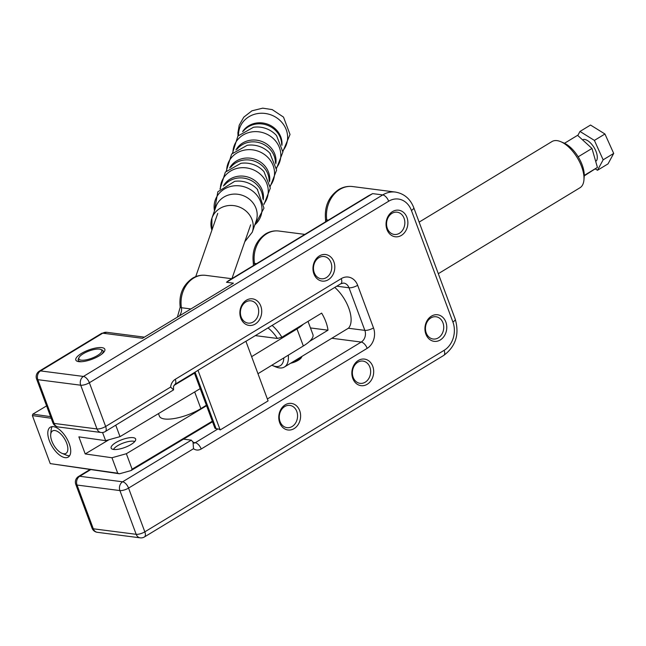<?xml version="1.0" encoding="UTF-8"?>
<svg xmlns="http://www.w3.org/2000/svg" width="646" height="646" viewBox="0 0 646 646"><rect width="100%" height="100%" fill="white"/><g stroke="black" fill="none" stroke-linecap="round" stroke-linejoin="round"><path stroke-width="0.97" d="M101.874 347.637A15.488 4.918 159.6 0 1 104.579 351.093A15.488 4.918 159.6 0 1 93.492 358.683A15.488 4.918 159.6 0 1 78.78 361.647A15.488 4.918 159.6 0 1 77.221 361.267A15.488 4.918 159.6 0 1 82.567 352.789A15.488 4.918 159.6 0 1 101.874 347.637M103.61 352.433A13.308 4.223 -20.4 0 0 103.521 351.941A13.308 4.223 -20.4 0 0 103.417 351.715M392.534 211.581A13.396 10.877 -82.7 0 1 406.948 217.427A13.396 10.877 -82.7 0 1 401.392 235.394A13.396 10.877 -82.7 0 1 386.978 229.548A13.396 10.877 -82.7 0 1 392.534 211.581M399.414 233.295A11.216 9.109 97.3 0 0 404.776 221.287A11.216 9.109 97.3 0 0 397.137 212.195A11.216 9.109 97.3 0 0 391.993 213.35A11.216 9.109 97.3 0 0 386.631 225.365A11.216 9.109 97.3 0 0 394.27 234.45A11.216 9.109 97.3 0 0 399.414 233.295M431.423 316.144A13.396 10.877 -82.7 0 1 445.837 321.999A13.396 10.877 -82.7 0 1 440.281 339.966A13.396 10.877 -82.7 0 1 425.867 334.111A13.396 10.877 -82.7 0 1 431.423 316.144M438.303 337.866A11.216 9.109 97.3 0 0 443.665 325.859A11.216 9.109 97.3 0 0 436.026 316.766A11.216 9.109 97.3 0 0 430.882 317.921A11.216 9.109 97.3 0 0 425.52 329.928A11.216 9.109 97.3 0 0 433.159 339.021A11.216 9.109 97.3 0 0 438.303 337.866M319.455 255.897A13.396 10.877 -82.7 0 1 333.869 261.751A13.396 10.877 -82.7 0 1 328.313 279.718A13.396 10.877 -82.7 0 1 313.891 273.864A13.396 10.877 -82.7 0 1 319.455 255.897M326.327 277.618A11.216 9.109 97.3 0 0 331.697 265.611A11.216 9.109 97.3 0 0 324.058 256.519A11.216 9.109 97.3 0 0 318.914 257.673A11.216 9.109 97.3 0 0 313.552 269.681A11.216 9.109 97.3 0 0 321.183 278.773A11.216 9.109 97.3 0 0 326.327 277.618M358.344 360.468A13.396 10.877 -82.7 0 1 372.758 366.322A13.396 10.877 -82.7 0 1 367.203 384.289A13.396 10.877 -82.7 0 1 352.781 378.435A13.396 10.877 -82.7 0 1 358.344 360.468M365.216 382.19A11.216 9.109 97.3 0 0 370.578 370.174A11.216 9.109 97.3 0 0 362.947 361.09A11.216 9.109 97.3 0 0 357.803 362.245A11.216 9.109 97.3 0 0 352.441 374.252A11.216 9.109 97.3 0 0 360.072 383.344A11.216 9.109 97.3 0 0 365.216 382.19M285.266 404.792A13.396 10.877 -82.7 0 1 299.679 410.638A13.396 10.877 -82.7 0 1 294.116 428.605A13.396 10.877 -82.7 0 1 279.702 422.759A13.396 10.877 -82.7 0 1 285.266 404.792M292.137 426.505A11.216 9.109 97.3 0 0 297.499 414.498A11.216 9.109 97.3 0 0 289.86 405.405A11.216 9.109 97.3 0 0 284.725 406.56A11.216 9.109 97.3 0 0 279.355 418.576A11.216 9.109 97.3 0 0 286.994 427.66A11.216 9.109 97.3 0 0 292.137 426.505M246.376 300.22A13.396 10.877 -82.7 0 1 260.79 306.075A13.396 10.877 -82.7 0 1 255.235 324.042A13.396 10.877 -82.7 0 1 240.813 318.187A13.396 10.877 -82.7 0 1 246.376 300.22M253.248 321.942A11.216 9.109 97.3 0 0 258.61 309.927A11.216 9.109 97.3 0 0 250.979 300.842A11.216 9.109 97.3 0 0 245.835 301.997A11.216 9.109 97.3 0 0 240.465 314.004A11.216 9.109 97.3 0 0 248.104 323.097A11.216 9.109 97.3 0 0 253.248 321.942M345.182 330.163L348.396 328.249A27.253 13.348 -121.2 0 0 334.773 287.422M89.939 469.569L78.513 476.498A6.533 3.198 58.8 0 1 79.741 476.28A6.533 5.305 -82.7 0 0 77.027 485.041A6.533 2.075 159.6 0 1 75.776 484.363L92.039 528.113A6.533 2.075 159.6 0 0 93.299 528.791A6.533 5.305 97.3 0 0 97.336 532.312L140.206 537.843A6.533 5.305 97.3 0 1 136.177 534.315L119.906 490.572L77.027 485.041L93.299 528.791L136.177 534.315A6.533 2.075 -20.4 0 0 144.825 531.844L444.133 350.326A21.132 17.159 97.3 0 0 452.903 321.991L411.421 210.451A21.132 17.159 97.3 0 0 388.682 201.221A6.533 3.198 -121.2 0 0 382.739 194.922L372.645 193.622L368.809 195.601L228.603 280.63L226.488 282.262L233.424 283.158L142.475 338.31L233.424 283.158M90.634 469.674L79.741 476.28L122.619 481.803A6.533 3.198 58.8 0 1 128.562 488.101A6.533 2.075 -20.4 0 1 119.906 490.572A6.533 5.305 -82.7 0 1 122.619 481.803L191.313 440.144L183.529 439.143M193.219 442.453L195.254 442.712L217.993 428.92L216.095 428.678A6.533 2.075 159.6 0 1 214.843 427.999L194.26 372.645M78.505 360.985A13.308 4.223 -20.4 0 0 78.57 361.219A13.308 4.223 -20.4 0 0 78.828 361.647M217.993 428.92A6.533 3.198 58.8 0 1 220.173 429.945L268.082 400.891L245.892 341.241L197.991 370.295A6.533 3.198 58.8 0 1 197.611 370.61L174.88 384.394A6.533 3.198 -121.2 0 0 175.268 379.299L341.241 278.636A15.254 12.387 -82.7 0 1 357.658 285.298L373.501 327.902A15.254 12.387 -82.7 0 1 367.17 348.347L201.197 449.01A9.803 7.962 -82.7 0 1 193.517 448.704L128.562 488.101L144.825 531.844A6.533 3.198 58.8 0 1 144.438 536.947A6.533 6.533 0 0 1 140.206 537.843M220.173 429.945L197.991 370.295M191.313 440.144L193.033 442.155L193.517 448.704M192.879 441.654L193.033 442.155A6.533 2.075 159.6 0 0 192.993 441.961L192.879 441.654M173.588 389.869L105.25 431.585A6.533 3.198 58.8 0 0 105.645 426.481L170.601 387.091L173.588 389.869A6.533 2.075 159.6 0 0 173.548 389.675L173.508 386.453L174.88 384.394M560.768 141.684L563.837 142.984A23.749 11.636 58.8 0 1 582.175 164.94A23.749 11.636 58.8 0 1 584.21 176.576L583.944 179.903A27.011 13.235 -121.2 0 0 581.634 166.66A27.011 13.235 -121.2 0 0 560.768 141.684A27.011 13.235 -121.2 0 0 551.991 141.547L419.133 222.119M348.477 328.16L284.434 367.001A27.011 13.235 58.8 0 1 275.656 366.863L272.588 365.563A23.749 11.636 -121.2 0 0 283.812 357.916M272.119 325.423A27.011 13.235 58.8 0 1 281.866 337.244L277.384 338.464L255.307 335.613M309.547 341.387L328.007 330.195A27.011 13.235 -121.2 0 0 325.85 321.789A27.011 13.235 -121.2 0 0 321.651 313.116L281.866 337.244M438.311 273.686L580.003 187.744A27.011 13.235 -121.2 0 0 583.944 179.903M288.31 355.163A27.011 13.235 58.8 0 1 284.434 367.001M271.845 365.232A23.749 11.636 -121.2 0 0 272.588 365.563M277.384 338.464A23.749 11.636 -121.2 0 0 267.985 327.926M310.46 327.934L328.007 330.195M292.662 362.01A10.021 3.182 -20.4 0 0 302.005 356.35L301.391 357.521A8.931 2.834 159.6 0 1 290.579 363.278M97.11 349.09A12.201 3.868 -20.4 0 0 79.103 357.432A12.201 3.868 -20.4 0 0 83.544 360.193A12.201 3.868 -20.4 0 0 97.748 355.332A12.201 3.868 -20.4 0 0 100.655 349.421A12.201 3.868 -20.4 0 0 97.11 349.09M81.711 361.687A13.291 4.215 159.6 0 1 78.231 360.242A13.291 4.215 159.6 0 1 78.457 358.651L79.103 357.432M100.655 349.421L101.931 349.922A13.291 4.215 159.6 0 1 103.142 350.98A13.291 4.215 159.6 0 1 101.462 354.347M564.483 143.275L577.589 135.329L591.97 148.443L597.429 167.419L584.25 175.865M591.97 148.443L578.445 156.647L577.774 156.171M597.429 167.419L584.259 175.405M596.428 160.854A12.855 6.298 -121.2 0 0 594.183 147.708A12.855 6.298 -121.2 0 0 583.572 139.407A12.855 6.298 -121.2 0 0 583.386 139.423M595.257 168.889L597.485 170.269L603.146 159.82L594.393 140.408L579.979 131.445L577.799 135.466M579.979 131.445L590.533 125.041L604.947 134.005L613.7 153.417L608.039 163.866L597.485 170.269M604.947 134.005L594.393 140.408M613.7 153.417L603.146 159.82M134.675 441.493L134.764 441.525A11.983 3.803 -20.4 0 0 134.675 441.493A11.983 3.803 -20.4 0 0 133.56 441.218A11.983 3.803 -20.4 0 0 122.167 443.463A11.983 3.803 -20.4 0 0 113.51 449.366A11.983 3.803 -20.4 0 0 113.47 449.446L113.51 449.366M54.942 430.535A13.073 6.25 -120.9 0 0 50.711 434.5A13.073 6.25 -120.9 0 0 61.968 453.306A13.073 6.25 -120.9 0 0 63.583 453.775A13.073 6.25 -120.9 0 0 66.691 443.213A13.073 6.25 -120.9 0 0 54.942 430.535M69.615 455.729A17.426 8.341 59.1 0 1 68.306 455.68A17.426 8.341 59.1 0 1 66.15 455.059L61.968 453.306M50.711 434.5L51.139 429.978A17.426 8.341 59.1 0 1 52.189 426.61M65.02 457.643A17.426 8.341 -120.9 0 0 68.21 457.11A17.426 8.341 -120.9 0 0 67.943 440.693A17.426 8.341 -120.9 0 0 53.497 426.659A17.426 8.341 -120.9 0 0 50.307 427.2A17.426 8.341 -120.9 0 0 50.582 443.616A17.426 8.341 -120.9 0 0 65.02 457.643M133.246 437.665A13.073 4.151 159.6 0 1 135.652 439.005A13.073 4.151 159.6 0 1 127.997 446.128A13.073 4.151 159.6 0 1 113.551 449.454A13.073 4.151 159.6 0 1 111.144 448.122A13.073 4.151 159.6 0 1 118.799 441A13.073 4.151 159.6 0 1 133.246 437.665M46.593 405.89L32.841 414.126L50.59 416.654M212.534 421.781L131.033 470.563L119.518 473.784L50.243 463.61L117.717 473.219L111.96 457.748L126.358 453.718L132.115 469.19L212.308 421.192M206.559 405.72L126.358 453.718M194.446 373.162L173.944 385.444M115.763 425.213L120.011 436.639L105.613 440.669L78.869 436.858L85.215 453.936L111.96 457.748M200.203 388.634L120.011 436.639M105.613 440.669L102.569 432.497M51.187 418.261L32.381 415.58L50.243 463.61M108.956 439.732L85.215 453.936M132.115 469.19L131.033 470.563M119.518 473.784L117.717 473.219M32.841 414.126L32.381 415.58M308.021 321.385L312.922 334.563A27.229 8.64 159.6 0 1 303.329 345.981L257.972 373.711M303.354 324.219A27.229 8.64 159.6 0 1 296.99 328.943L251.633 356.665M206.381 405.244L200.874 408.611A27.229 8.64 159.6 0 1 175.114 418.382A27.229 8.64 159.6 0 1 159.417 416.169L158.472 413.618M328.378 220.116L326.747 219.906A6.533 1.203 -7.7 0 1 325.527 219.39C324.34 206.478 328.709 196.546 338.633 189.617C343.002 186.993 347.637 185.967 352.546 186.549A27.665 22.465 97.3 0 0 339.861 189.391A27.665 22.465 97.3 0 0 326.747 219.906A8.713 7.074 -82.7 0 1 326.836 221.053M39.325 371.135L101.527 333.417A6.533 3.198 58.8 0 1 102.754 333.191L40.553 370.917A6.533 3.198 58.8 0 0 39.325 371.135A6.533 6.533 0 0 0 36.588 379A6.533 2.075 159.6 0 0 37.848 379.678A6.533 5.305 -82.7 0 1 40.553 370.917L83.431 376.44A6.533 3.198 58.8 0 1 89.374 382.739A6.533 2.075 -20.4 0 1 80.718 385.21L37.848 379.678L54.111 423.429L96.989 428.952L80.718 385.21A6.533 5.305 -82.7 0 1 83.431 376.44L382.739 194.922A27.665 22.465 -82.7 0 1 395.417 192.072L352.546 186.549M256.575 263.665L254.516 263.406A6.533 1.324 -9.4 0 1 253.297 262.857C251.835 250.365 255.921 240.724 265.554 233.941C269.697 231.446 274.098 230.477 278.765 231.026A26.147 21.229 97.3 0 0 266.782 233.715A26.147 21.229 97.3 0 0 254.516 263.406A8.713 7.074 -82.7 0 1 254.653 264.836M190.425 308.885L181.437 307.722A6.533 1.324 -9.4 0 1 180.21 307.173C178.756 294.689 182.842 285.048 192.468 278.256C196.618 275.769 201.019 274.8 205.686 275.349A26.147 21.229 97.3 0 0 193.703 278.038A26.147 21.229 97.3 0 0 181.437 307.722A8.713 7.074 -82.7 0 1 179.717 315.377M372.645 193.622L226.488 282.262M58.148 426.949A6.533 5.305 97.3 0 1 54.111 423.429A6.533 2.075 159.6 0 1 52.859 422.75A6.533 6.533 0 0 0 58.148 426.949L101.026 432.481A6.533 6.533 0 0 0 105.25 431.585M101.026 432.481A6.533 5.305 97.3 0 1 96.989 428.952A6.533 2.075 -20.4 0 0 105.645 426.481L89.374 382.739L388.682 201.221M101.527 333.417L106.751 332.294A8.713 7.074 97.3 0 0 102.754 333.191L142.475 338.31M411.421 210.451A6.533 2.075 -20.4 0 0 413.763 207.681C410.307 198.847 404.194 193.639 395.417 192.072M452.903 321.991A6.533 2.075 -20.4 0 0 455.244 319.221C459.572 334.362 455.737 346.434 443.737 355.429L144.438 536.947M444.133 350.326A6.533 3.198 58.8 0 1 443.737 355.429M267.371 398.978L361.227 342.057A8.713 7.074 97.3 0 0 364.845 330.364L349.001 287.769A8.713 7.074 97.3 0 0 343.615 283.061L340.854 283.739A6.533 3.198 -121.2 0 0 341.241 278.636M331.826 338.262L361.227 342.057A6.533 3.198 58.8 0 1 367.17 348.347M170.601 387.091A9.803 7.962 -82.7 0 1 175.268 379.299M336.8 286.194L349.001 287.769A6.533 2.075 -20.4 0 0 357.658 285.298M348.396 328.249L364.845 330.364A6.533 2.075 -20.4 0 0 373.501 327.902M192.952 441.88A6.533 2.075 159.6 0 1 192.993 441.961L193.76 443.051A3.27 2.657 97.3 0 0 195.254 442.712A6.533 3.198 58.8 0 1 201.197 449.01M195.076 372.153L216.095 428.678M211.904 230.17A21.35 19.582 19.2 0 1 211.92 218.203A21.35 19.582 19.2 0 1 227.812 205.654A21.35 19.582 19.2 0 1 248.056 213.067A21.35 19.582 19.2 0 1 252.247 232.237L256.196 220.875A21.35 19.582 19.2 0 0 252.013 201.705A21.35 19.582 19.2 0 0 231.769 194.301A21.35 19.582 19.2 0 0 215.869 206.841L211.92 218.203L211.864 230.275M238.511 135.337A24.774 22.723 19.2 0 1 254.282 114.35A24.774 22.723 19.2 0 1 281.616 122.094A24.774 22.723 19.2 0 1 282.851 150.776M214.48 210.838A24.152 22.15 19.2 0 1 227.715 187.405A24.152 22.15 19.2 0 1 256.123 194.325A24.152 22.15 19.2 0 1 254.807 224.873M214.359 211.194L217.847 191.781L234.668 181.348A24.152 22.15 19.2 0 1 257.302 189.23A24.152 22.15 19.2 0 1 257.73 189.706M224.542 185.208A21.35 19.582 19.2 0 1 257.649 185.515A21.35 19.582 19.2 0 1 262.833 198.54M223.403 186.008A21.35 19.582 19.2 0 1 258.287 183.674A21.35 19.582 19.2 0 1 263.229 199.88M220.383 188.672A24.152 22.15 19.2 0 1 236.032 168.671A24.152 22.15 19.2 0 1 262.397 176.301A24.152 22.15 19.2 0 1 263.948 203.837M219.987 189.092L225.365 172.102L240.942 163.317A24.152 22.15 19.2 0 1 263.576 171.198A24.152 22.15 19.2 0 1 264.012 171.674L263.576 171.198M230.816 167.185A21.35 19.582 19.2 0 1 263.923 167.484A21.35 19.582 19.2 0 1 269.116 180.517M229.677 167.984A21.35 19.582 19.2 0 1 264.569 165.642A21.35 19.582 19.2 0 1 269.511 181.849M226.657 170.641A24.152 22.15 19.2 0 1 242.307 150.639A24.152 22.15 19.2 0 1 268.671 158.27A24.152 22.15 19.2 0 1 270.222 185.806M226.261 171.061L231.639 154.071L247.216 145.293A24.152 22.15 19.2 0 1 269.85 153.167A24.152 22.15 19.2 0 1 270.286 153.643M237.09 149.153A21.35 19.582 19.2 0 1 270.198 149.46A21.35 19.582 19.2 0 1 275.39 162.485M235.951 149.953A21.35 19.582 19.2 0 1 270.844 147.619A21.35 19.582 19.2 0 1 275.785 163.818M232.931 152.618A24.152 22.15 19.2 0 1 248.581 132.616A24.152 22.15 19.2 0 1 274.954 140.239A24.152 22.15 19.2 0 1 276.496 167.782M232.544 153.029L237.914 136.048L253.49 127.262A24.152 22.15 19.2 0 1 276.125 135.143A24.152 22.15 19.2 0 1 276.561 135.62L276.125 135.143M243.364 131.122A21.35 19.582 19.2 0 1 276.48 131.429A21.35 19.582 19.2 0 1 281.664 144.462M242.597 131.655A21.35 19.582 19.2 0 1 276.835 130.411A21.35 19.582 19.2 0 1 281.939 145.35M303.329 345.981L296.99 328.943M200.874 408.611L194.68 391.944M278.765 231.026L304.855 234.385M205.686 275.349L231.777 278.709M36.588 379L52.859 422.75M78.513 476.498A6.533 6.533 0 0 0 75.776 484.363M92.039 528.113A6.533 6.533 0 0 0 97.336 532.312M325.527 219.39L325.6 221.804M253.297 262.857L253.418 265.579M180.21 307.173L177.497 316.726M413.763 207.681L455.244 319.221M106.751 332.294L143.921 337.091M245.924 341.314L340.854 283.739M78.231 360.242L78.675 361.437M103.142 350.98L103.586 352.175M195.722 276.633L217.742 213.39M231.946 278.604L250.664 224.848M282.883 151.511L290.022 134.473L283.505 117.104L272.232 109.61L262.704 108.157L251.956 110.805L243.784 117.16L239.222 125.187L237.89 132.842L238.035 135.902M254.685 225.236L263.972 208.174L257.302 189.23M270.27 186.379L276.609 170.059L269.85 153.167M276.577 135.628L282.883 152.028L276.545 168.356M264.02 171.691L270.335 188.083L263.996 204.411M244.786 241.733L252.247 232.237"/></g></svg>
